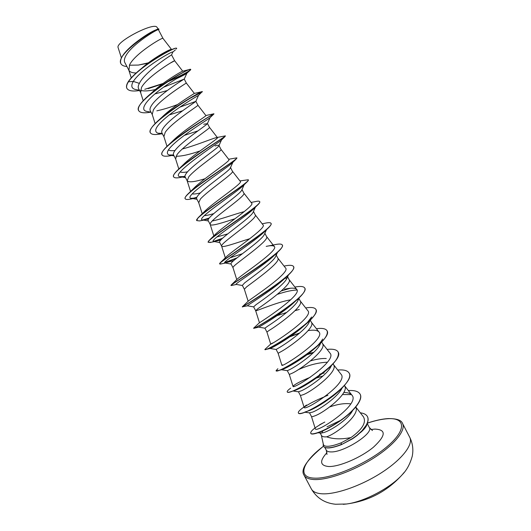 <?xml version="1.0" encoding="UTF-8"?>
<svg xmlns="http://www.w3.org/2000/svg" width="531" height="531" viewBox="0 0 531 531"><rect width="100%" height="100%" fill="white"/><g stroke="black" fill="none" stroke-linecap="round" stroke-linejoin="round"><path stroke-width="0.8" d="M343.232 504.324L346.444 504.005C363.708 501.994 390.75 487.797 402.206 474.734L404.29 472.271M321.348 435.254L323.372 444.361C323.684 445.761 325.297 446.398 328.204 446.272L329.174 446.193C332.472 445.821 336.515 444.679 341.307 442.761L351.004 437.551C341.506 439.462 333.382 439.217 326.645 436.834L325.676 436.894C323.412 436.953 322.012 436.475 321.461 435.473L320.047 432.792L320.193 431.988M323.22 443.677L323.273 446.093C323.903 447.255 325.476 447.832 327.999 447.819C331.47 447.739 335.891 446.631 341.254 444.493L341.307 442.761M327.016 426.818L340.69 420.333M322.981 430.8L321.567 433.09M129.391 65.22L138.379 65.067L147.824 63.249M128.92 70.311L124.812 62.519C124.055 61.045 124.234 59.12 125.356 56.757C130.759 44.796 158.981 27.911 158.464 29.769L162.977 38.398C163.415 36.586 135.173 53.312 129.597 64.809L128.92 70.311C129.949 72.097 132.378 72.986 136.195 72.973M170.557 62.957L174.672 60.773C175.489 59.499 147.366 76.451 141.511 87.416L140.669 92.6L138.571 88.611C137.901 87.323 138.173 85.577 139.381 83.374L133.314 81.416C141.797 68.061 174.354 49.728 172.814 52.124L175.416 49.841M140.41 90.204L141.903 90.668C145.202 91.259 149.696 90.867 155.384 89.5M163.568 87.203L184.224 79.086C184.516 78.714 157.163 95.626 151.255 105.901C150.001 107.999 149.676 109.638 150.286 110.82L152.377 114.796M154.919 93.941L167.185 90.562M179.81 107.162L195.82 101.375C195.607 102.005 169.137 118.771 163.083 128.349C161.796 130.334 161.417 131.867 161.962 132.942L163.953 136.752M184.237 79.066L186.321 83.055C187.436 82.358 159.499 99.523 153.379 109.93L152.218 114.43L155.132 123.59M169.303 114.888L182.591 110.767M195.853 101.282L197.924 105.251C199.331 105.118 171.579 122.495 165.194 132.358L163.906 136.606L166.999 146.344M178.164 137.051L178.695 136.925M184.29 135.398L197.95 130.878M203.698 124.247L207.362 123.637C206.805 125.137 181.058 141.79 174.865 150.704C173.511 152.596 173.079 154.03 173.571 154.986L175.582 158.802M176 156.24C181.509 156.36 189.521 154.594 200.034 150.943M207.415 123.398L209.48 127.354C211.185 127.792 183.607 145.368 176.969 154.7L175.648 158.928M215.062 145.959C217.405 145.248 218.699 145.076 218.931 145.434L218.858 145.866C217.916 148.229 192.839 164.763 186.593 172.967C185.2 174.759 184.715 176.086 185.146 176.936L187.211 180.859C189.009 182.604 194.943 181.887 204.999 178.715M220.962 149.33L220.989 149.377C222.98 150.373 195.594 168.154 188.691 176.942L187.211 180.859M230.408 167.384L230.301 168.068C228.954 171.287 204.647 187.549 198.282 195.142C196.848 196.835 196.317 198.05 196.682 198.793L198.733 202.709L200.366 199.105C207.528 190.841 234.735 172.867 232.459 171.307L232.412 171.234M244.167 184.715L241.691 190.237C240.025 194.213 216.409 210.223 209.918 217.225C208.424 218.832 207.84 219.947 208.159 220.577M212.208 220.956C219.124 219.841 234.576 214.139 244.287 211.603M241.997 189.554L243.875 193.151C246.444 195.262 219.409 213.442 211.995 221.175C210.581 222.675 209.964 223.743 210.163 224.374L210.21 224.474C211.013 226.545 222.974 222.608 235.027 218.745M255.365 207.19L253.035 212.387C251.004 217.099 228.031 232.843 221.513 239.222C219.973 240.729 219.336 241.744 219.595 242.275L221.619 246.118M253.446 211.457L255.252 214.916C258.099 217.571 231.25 235.95 223.584 243.158C222.104 244.585 221.447 245.561 221.606 246.085L225.317 257.82M221.639 246.152C222.263 248.083 236.819 242.64 249.822 238.704M257.296 236.673L257.8 236.554M266.482 229.724L264.325 234.49C261.975 239.893 239.687 255.285 233.056 261.139C231.489 262.54 230.799 263.456 230.998 263.874L233.009 267.724M264.863 233.301L266.582 236.587C269.715 239.793 243.039 258.365 235.12 265.055C233.58 266.403 232.877 267.285 233.003 267.704L236.766 279.611M277.481 252.358L275.562 256.579C272.907 262.606 251.263 277.64 244.559 282.963L242.335 285.406L244.366 289.256M275.848 254.316L277.866 258.179C281.277 261.922 254.78 280.687 246.616 286.866L244.353 289.236L248.143 301.25M287.218 276.133L286.753 278.622C283.793 285.253 262.739 299.915 256.015 304.701L253.639 306.845L255.663 310.681C255.497 311.664 276.983 302.02 290.676 299.829M287.244 276.113L289.11 279.684C292.793 283.966 266.469 302.922 258.059 308.584L255.663 310.681M298.555 298.376L297.891 300.646C294.619 307.821 274.235 322.032 267.425 326.353L264.909 328.191L266.914 332.021L269.463 330.222C278.118 325.065 304.27 305.916 300.307 301.104L298.774 298.17M310.051 320.339L308.976 322.636C305.444 330.282 285.638 344.068 278.788 347.918L276.127 349.471L278.125 353.281L280.819 351.774C289.72 347.121 315.699 327.786 311.465 322.443L310.257 320.133M320.631 343.099L320.007 344.586C316.184 352.697 296.968 366.012 290.105 369.403L287.344 370.678L281.377 369.742M310.549 360.874C316.735 359.069 321.972 358.279 326.253 358.518M321.693 342.01L322.576 343.703C327.076 349.564 301.269 369.085 292.13 373.247L289.289 374.455L287.291 370.671M298.057 369.808C308.292 365.149 318.089 362.613 327.448 362.202M331.47 365.514L330.979 366.523C326.877 375.025 308.299 387.816 301.382 390.803L298.435 391.765L300.407 395.529L304.124 407.403C304.217 411.917 349.697 382.592 340.948 374.136L333.501 364.598M333.083 363.808L333.647 364.877C338.413 371.255 312.779 390.969 303.4 394.626L300.413 395.549M342.077 388.055L341.904 388.413C337.583 397.221 319.529 409.54 312.613 412.116L309.513 412.799L311.491 416.563C311.677 416.881 312.726 416.669 314.624 415.926C324.235 412.76 349.71 392.867 344.672 385.964L344.433 385.513M329.744 406.912C337.524 404.237 344.254 403.195 349.929 403.766L350.765 403.918M151.72 92.806C163.495 81.475 183.321 70.358 182.724 71.174L174.672 60.773L171.573 54.892C171.692 54.64 144.724 71.904 139.381 83.374M284.935 278.251L286.859 278.397M297.327 299.511L298.289 299.71M352.597 410.589C347.911 419.762 330.421 430.78 323.439 432.659L320.817 433.13L320.054 432.792M355.73 407.131C360.463 414.399 337.085 433.409 326.645 436.834M134.403 43.635C142.613 37.163 149.457 32.703 154.919 30.26M121.393 57.879L118.134 47.671C115.001 42.035 154.508 21.472 157.037 27.38L158.311 29.026M148.388 62.817L138.379 65.067M139.421 90.224L135.657 89.547C131.502 88.617 130.726 85.909 133.314 81.416L128.436 81.774C138.319 66.72 177.5 45.241 176.65 48.427L176.385 48.991M126.916 66.514C123.809 66.262 121.811 65.326 120.922 63.713C114.769 53.923 159.559 25.687 158.942 29.245L158.504 29.836M128.336 81.588C126.537 84.449 126.046 86.679 126.863 88.272L126.962 88.458C126.146 86.865 126.637 84.635 128.436 81.774L128.336 81.588C130.334 78.681 133.314 75.488 137.277 72.01C151.315 59.578 172.595 48.294 175.827 48.155L176.65 48.427M120.869 63.614L120.822 63.521C119.415 59.26 123.192 53.253 132.153 45.52C143.071 36.081 156.512 29.059 158.444 28.999L158.942 29.245M141.432 68.532C152.497 58.423 169.382 49.29 171.241 49.416M351.004 437.551C362.388 429.333 366.536 422.424 363.45 416.828L355.803 407.045M311.485 416.55L315.295 428.736C315.6 433.953 361.133 404.29 351.894 395.104C350.42 393.365 347.712 392.489 343.783 392.469M337.743 370.034C343.816 369.516 347.613 370.545 349.132 373.114C357.204 384.165 299.477 419.424 298.356 412.872C297.951 411.764 300.108 409.62 304.84 406.454L306.52 405.02C304.84 406.202 304.044 406.998 304.124 407.403M310.223 377.302C302.292 380.521 296.935 383.163 294.154 385.221L293.026 386.369C292.787 389.986 338.147 360.768 329.957 353.082L322.45 343.464M313.768 352.318L309.971 353.274L313.761 352.325M281.888 365.209L282.319 364.824L281.881 365.248C281.337 367.956 326.538 338.871 318.919 331.935C317.292 330.176 313.702 329.731 308.133 330.607M272.722 342.96L270.697 344.035C269.867 345.82 314.856 316.914 307.834 310.708L300.221 300.938M286.753 312.394L277.023 315.693M255.657 310.668L259.453 322.729C258.697 323.392 303.121 294.818 296.703 289.388C295.103 287.789 291.054 287.742 284.556 289.242L287.337 288.678M242.501 306.626L248.262 301.137C249.835 299.444 291.247 272.403 285.525 267.976L277.813 258.066M231.549 284.662L237.171 279.206C240.682 275.483 279.379 250.001 274.295 246.477C273.332 245.455 270.631 245.422 266.204 246.384L273.757 244.917C278.675 243.756 281.516 243.769 282.28 244.97C287.152 249.636 231.582 283.972 231.005 285.174L231.091 285.366M242.421 253.718L230.023 257.834M262.181 223.803L264.637 223.325C268.328 222.449 270.445 222.449 270.983 223.319C275.304 226.744 223.292 259.101 219.867 263.13L226.179 256.958C231.423 251.395 267.465 227.613 263.018 224.892L255.219 214.849M227.759 233.892L216.847 236.965M251.097 202.43L255.165 201.641C257.794 201.01 259.281 200.99 259.639 201.581C263.409 203.904 214.849 234.118 208.889 240.669L215.261 234.417C222.018 227.255 255.511 205.238 251.694 203.207L243.855 193.105M213.761 213.615C209.493 214.896 206.36 215.553 204.369 215.586M239.919 180.912L248.262 179.763C251.422 181.131 206.267 209.035 198.076 217.79L204.435 211.557C212.506 203.034 243.503 182.863 240.324 181.436L232.439 171.274M200.399 192.906C196.55 193.875 193.828 194.2 192.235 193.881M228.662 159.254L236.826 157.86C239.454 158.357 197.539 183.905 187.41 194.519L193.676 188.412C202.822 178.821 231.496 160.442 228.901 159.572L220.982 149.357M187.536 171.832C183.991 172.522 181.569 172.562 180.261 171.938M216.037 137.702L225.356 135.863C227.447 135.597 188.784 158.669 176.929 170.816L183.009 164.962C193.025 154.581 219.509 137.96 217.431 137.615L216.037 137.702C211.597 138.81 194.93 145.746 182.312 148.985M175.024 150.479C171.672 150.93 169.455 150.704 168.367 149.808M212.553 114.583L213.834 113.78C215.374 112.864 179.896 133.427 166.621 146.722L172.456 141.213C183.215 130.254 207.488 115.446 205.909 115.559M189.899 98.169C197.95 94.279 202.072 92.089 202.265 91.617C203.273 90.131 171.009 108.132 156.545 122.19L162.001 117.172C173.358 105.881 195.428 92.918 194.339 93.416L186.321 83.055M360.37 432.659C364.545 429.141 366.755 426.24 367.001 423.95M135.657 89.547L136.387 89.679M175.987 78.96C182.956 75.661 186.593 73.743 186.905 73.192L186.905 73.178C187.051 72.528 172.655 80.101 159.3 90.389C145.879 100.658 139.467 110.07 146.768 111.404L147.432 111.523M156.837 110.833C163.322 109.452 170.205 107.362 177.493 104.554M183.129 102.33L184.29 101.852M198.461 95.427L198.421 95.467C197.446 95.978 183.374 104.043 170.69 113.8C156.904 124.553 152.636 131.018 157.893 133.208L162.161 133.354M210.077 117.61L209.718 117.948C207.621 119.594 193.941 127.984 181.96 137.164C168.964 147.167 164.656 153.094 169.024 154.959L173.564 154.979M219.834 139.852L220.511 139.666M221.447 139.998L220.803 140.622C213.86 145.833 168.506 175.94 180.175 176.657L185.007 176.511L179.909 177.54L182.538 177.002M232.611 162.559L231.702 163.462C223.113 170.637 181.721 197.884 191.352 198.309L196.609 197.91M244.545 183.799L244.426 184.157M243.57 185.306L242.401 186.461C232.439 195.249 194.811 219.728 202.543 219.907L208.431 219.13M254.349 208.185L252.902 209.619C241.844 219.648 207.774 241.452 213.741 241.459L220.69 240.078M266.469 229.419L263.21 232.917C251.316 243.835 220.617 263.084 224.958 262.958L233.693 260.575M275.33 254.395L273.279 256.38C260.767 267.843 233.301 284.643 236.195 284.41L236.341 284.437M287.311 275.781L285.963 277.248M285.519 277.7L283.123 279.976C270.246 291.638 245.853 306.121 247.453 305.816L247.532 305.829M277.348 294.347C285.731 291.519 292.296 290.092 297.048 290.065M297.373 299.199L295.594 301.037M295.501 301.123L292.674 303.752C279.983 314.989 259.062 327.076 258.77 327.149L264.903 328.211M311.631 317L307.157 322.782M304.874 325.025L301.873 327.7C289.972 337.902 272.761 347.652 270.412 348.363L269.967 348.475M322.649 339.057C320.591 342.767 316.582 347.042 310.615 351.88C299.942 360.602 286.368 368.162 282.538 369.43L281.403 369.735M325.722 370.512L318.666 376.393C308.77 383.548 301.004 388.168 295.362 390.258L292.853 390.995C289.514 392.25 287.669 392.582 287.324 391.997L287.291 391.898M314.996 378.563L315.772 378.278M316.463 378.032L323.034 375.948M334.258 394.759L325.403 401.542C319.217 405.697 313.927 408.691 309.527 410.523L304.874 412.049M342.495 394.546L351.422 394.599M342.103 419.258C332.545 426.234 324.919 430.528 319.231 432.148M126.962 88.458C128.495 90.907 132.697 91.597 139.58 90.522M148.083 88.677L162.393 83.944M167.019 82.099C180.732 76.072 188.611 71.977 190.656 69.807L190.755 69.541C191.206 65.764 131.794 102.231 138.717 110.707C140.104 112.877 144.153 113.362 150.857 112.147M190.118 98.295L202.364 91.803C203.38 89.142 144.107 125.515 150.419 132.856C151.6 134.701 155.251 135.02 161.378 133.825M213.933 113.966L213.781 114.085C211.663 114.63 156.459 149.072 162.074 154.919C162.944 156.333 165.752 156.599 170.504 155.729L173.491 155.105M225.356 135.863L224.925 136.633C220.04 140.065 168.705 172.402 173.69 176.903C174.307 177.938 176.385 178.15 179.909 177.54M183.965 176.657L184.987 176.392M236.846 157.966L235.837 159.419C228.576 165.367 180.932 195.454 185.253 198.793C185.677 199.517 187.124 199.676 189.594 199.271L191.87 198.813M193.642 198.375L196.729 197.505M248.262 179.763L248.355 179.949C248.548 180.341 247.924 181.171 246.49 182.445C237.131 190.583 193.105 218.274 196.769 220.597L199.556 220.929L201.475 220.551M203.605 219.993L208.988 218.314M259.639 201.581L259.739 201.767C260.051 202.397 259.108 203.705 256.911 205.689C245.767 215.652 205.158 240.915 208.245 242.315L211.345 242.222M213.913 241.492L222.131 238.631M271.022 223.412L271.075 223.505C271.527 224.454 270.193 226.332 267.066 229.153C254.395 240.589 217.192 263.33 219.675 263.953L221.487 263.834M224.739 262.785L236.534 258.252M282.319 245.063L282.373 245.156C282.983 246.49 281.171 249.059 276.943 252.849C263.018 265.367 229.146 285.559 231.058 285.499L231.914 285.393M293.57 266.622L293.623 266.715C294.413 268.527 292.043 271.879 286.514 276.764C271.865 289.773 241.738 307.21 242.408 306.945L242.64 306.898M281.364 290.928L290.351 288.253M304.781 288.107L304.827 288.194C305.803 290.596 302.763 294.844 295.694 300.944C281.364 313.37 256.181 327.68 254.03 328.258L254.21 327.959M295.117 310.628L299.311 309.467M315.945 309.507L315.998 309.593C317.153 312.726 313.297 317.989 304.429 325.397C290.922 336.694 270.498 348.104 266.164 349.431L264.856 349.471L270.737 344.022M289.939 336.767L299.438 333.222M327.063 330.813L327.109 330.899C328.45 334.948 323.591 341.387 312.52 350.214C300.466 359.786 284.722 368.461 278.981 370.406L276.133 370.757M305.073 355.471L305.836 355.186M306.872 354.808L313.469 352.611M338.141 352.053L338.187 352.139C339.621 357.436 333.422 365.248 319.582 375.576C308.869 383.123 299.962 388.261 292.853 390.995M321.667 373.764L322.198 373.592M322.231 373.585L324.162 372.994M349.179 373.2L349.225 373.293C352.657 378.623 339.993 392.19 324.328 402.126C318.739 405.697 313.675 408.498 309.135 410.529C302.73 413.284 299.172 414.127 298.449 413.045L298.409 412.959M304.17 407.131C309.407 403.58 316.323 400.082 324.926 396.644M360.164 394.261L360.21 394.347C363.31 399.783 353.434 411.95 339.176 421.574C325.032 431.199 311.77 435.752 310.821 433.442L310.781 433.356M367.472 416.676L367.518 416.762C368.64 419.052 368.182 421.999 366.144 425.603L362.142 430.88L356.958 435.606L352.65 438.712L341.347 444.673L352.551 438.533L356.865 435.42L362.049 430.701L366.051 425.424C368.089 421.82 368.547 418.873 367.432 416.589L367.518 416.762M144.784 89.308L163.004 83.493M167.962 81.489C182.425 74.99 189.992 70.948 190.656 69.355L190.377 69.289C188.425 68.784 161.145 83.699 146.755 97.2C140.138 103.372 137.429 107.813 138.618 110.521L138.671 110.614M194.14 93.469L202.265 91.617L198.421 95.467M156.545 122.19C151.441 127.115 149.37 130.606 150.319 132.677L150.373 132.763M166.621 146.722C162.791 150.525 161.238 153.194 161.975 154.733L162.028 154.826M172.807 155.059L173.524 154.893M176.929 170.816C174.148 173.637 173.04 175.608 173.591 176.717L173.644 176.81M182.611 176.79L184.987 176.192M187.41 194.519C185.518 196.483 184.768 197.844 185.153 198.607L185.213 198.7M192.647 198.428L196.828 197.273M198.076 217.79L196.735 220.498M202.942 219.973L209.214 218.029M208.889 240.669L208.245 242.315M213.568 241.393L222.509 238.286M219.867 263.13L219.675 263.953M224.739 262.579L237.072 257.827M284.058 266.097C289.441 264.929 292.601 265.075 293.53 266.535C298.999 272.469 240.643 308.172 242.309 306.785L247.492 305.829M294.884 287.052C300.413 286.017 303.692 286.342 304.734 288.021C310.721 294.997 252.517 330.601 253.606 328.171L253.699 328.344M305.664 307.927C311.332 307.018 314.744 307.515 315.905 309.42C322.403 317.432 264.338 352.936 264.856 349.471M290.649 336.276L299.823 332.897M316.403 328.709C322.198 327.939 325.735 328.609 327.016 330.727C334.085 339.747 276.074 375.205 276.067 370.684L277.879 368.713M305.69 355.033L306.433 354.761M307.376 354.423L313.423 352.425M327.096 349.411C333.03 348.767 336.7 349.617 338.094 351.96C345.661 362.003 287.809 397.354 287.231 391.818C286.979 391.221 288.134 389.986 290.703 388.128M319.569 374.255L321.222 373.705M325.496 396.219L327.926 395.323M348.349 390.564C354.549 390.179 358.471 391.38 360.118 394.175C363.217 399.604 353.341 411.771 339.077 421.395C324.939 431.019 311.677 435.573 310.728 433.269C310.33 431.205 314.564 427.701 323.439 422.769L324.819 422.052M360.31 412.813C363.921 413.257 366.297 414.519 367.432 416.589M323.319 446.179L323.359 446.266C325.41 448.98 331.404 448.449 341.347 444.673M311.352 488.945C312.845 491.733 316.27 493.339 321.633 493.77C335.253 494.846 361.253 485.838 381.769 472.517C402.339 459.209 413.583 444.288 409.733 437.292L402.538 423.439C406.195 430.05 394.725 444.6 374.07 457.815C353.473 471.05 327.541 480.27 314.093 479.546C308.803 479.254 305.444 477.794 304.031 475.152L311.352 488.945C316.695 498.051 324.753 503.156 335.512 504.244L346.444 504.005C368.627 501.091 387.212 491.334 402.206 474.734C406.66 470.287 410.012 464.114 412.248 456.215C413.549 449.591 412.713 443.285 409.733 437.292M367.333 423.161C375.052 420.579 381.842 419.098 387.696 418.72C405.691 417.426 406.985 429.991 386.714 446.956C366.675 463.941 330.893 479.181 314.325 478.139C296.524 477.575 302.716 461.592 323.392 446.325M367.213 423.459L369.33 427.508C373.95 433.216 343.889 452.525 331.019 451.921C328.483 451.914 326.89 451.317 326.24 450.135L326.99 454.436M370.884 429.526L374.886 429.094C386.395 429.586 385.937 435.593 373.525 447.122C361.027 457.563 339.289 466.895 328.676 466.523C319.888 465.66 319.337 461.001 327.023 452.558M402.538 423.439C401.403 420.114 396.571 418.494 388.048 418.587C382.147 418.952 375.258 420.459 367.359 423.101M323.366 446.279C306.739 460.032 300.294 469.656 304.031 475.152M369.33 427.508L372.45 430.568M324.859 447.514L326.24 450.135M208.152 220.584L210.21 224.474M218.931 145.434L220.989 149.377M230.514 167.59L232.459 171.307M351.894 395.104L344.506 385.652M293.026 386.369L289.289 374.455M281.881 365.248L278.125 353.281M318.919 331.935L311.358 322.244M270.697 344.035L266.914 332.021M296.703 289.388L289.037 279.545M274.295 246.477L266.535 236.501M213.801 235.87L210.163 224.374M202.218 213.754L198.674 202.57M190.556 191.472L187.131 180.679M178.821 169.011L175.542 158.689M217.431 137.609L209.48 127.347M205.915 115.559L197.924 105.244M143.217 100.731L140.483 92.155M131.276 77.878L128.701 69.787M171.453 49.363L162.977 38.398M184.23 79.086L186.905 73.178L190.656 69.807M209.718 117.948L213.781 114.085M173.617 155.079L170.504 155.729M220.803 140.622L224.925 136.633M231.702 163.462L235.837 159.419M194.99 198.209L189.594 199.271M242.401 186.461L246.49 182.445M205.052 219.854L199.556 220.929M252.902 209.619L256.911 205.689M215.314 241.439L209.805 242.534M263.21 232.917L267.066 229.153M225.794 262.964L220.345 264.073M273.279 256.38L276.943 252.849M236.421 284.45L231.197 285.545M283.123 279.976L286.514 276.764M292.674 303.752L295.694 300.944M258.77 327.149L254.03 328.258M301.873 327.7L304.429 325.397M270.412 348.363L266.164 349.431M310.615 351.88L312.52 350.214M282.538 369.43L278.981 370.406M318.666 376.393L319.582 375.576M325.403 401.542L324.328 402.126M309.527 410.523L309.135 410.529M146.768 111.404L150.99 112.167M198.501 95.421L195.82 101.375M157.893 133.208L162.532 134.058M210.05 117.643L207.369 123.637M169.024 154.959L174.042 155.882M221.513 139.932L218.858 145.866M180.175 176.657L185.511 177.639M232.883 162.294L230.301 168.068M191.352 198.309L196.955 199.337M202.543 219.907L208.364 220.976M213.741 241.459L219.734 242.548M224.958 262.958L231.078 264.053M236.195 284.41L242.388 285.499M288.399 275.045L286.753 278.622M247.453 305.816L253.659 306.885M299.252 297.705L297.891 300.646M270.027 348.482L276.127 349.471M320.79 342.94L320.007 344.586M292.9 390.982L298.595 391.832M304.947 412.235L309.825 412.932M318.096 432.772L320.817 433.13M319.682 424.734L323.439 422.769M294.154 385.221L293.172 386.064M295.634 310.104L296.484 309.918M259.46 322.729L253.858 327.952M205.875 115.512L213.661 113.84M150.326 94.06L146.755 97.2M182.717 71.181L190.377 69.289M171.573 54.885L172.814 52.124"/></g></svg>
